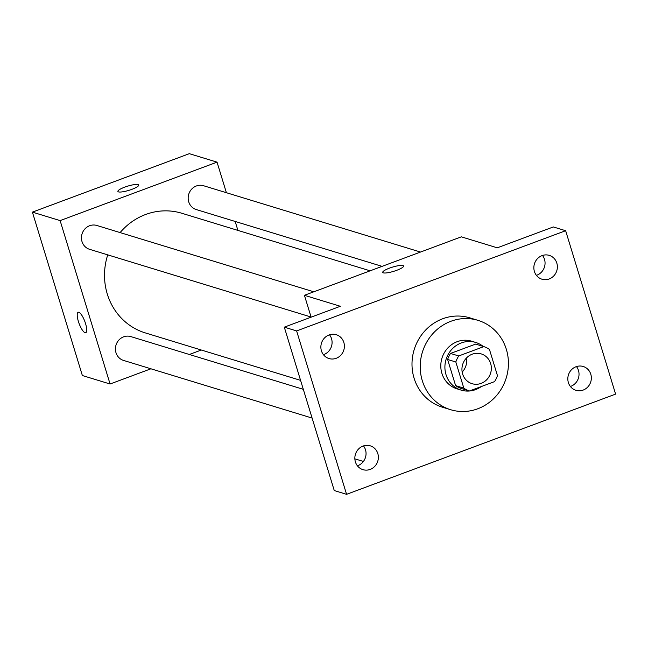 <?xml version="1.0" encoding="UTF-8"?>
<svg xmlns="http://www.w3.org/2000/svg" width="648" height="648" viewBox="0 0 648 648"><rect width="100%" height="100%" fill="white"/><g stroke="black" fill="none" stroke-linecap="round" stroke-linejoin="round"><path stroke-width="0.97" d="M466.479 357.98A15.576 14.621 -73 0 1 462.17 372.074M462.632 374.018A15.576 14.621 -73 0 1 466.276 358.198A15.576 14.621 -73 0 1 481.197 353.897A15.576 14.621 -73 0 1 490.625 373.07A15.576 14.621 -73 0 1 472.084 383.689A15.576 14.621 -73 0 1 462.632 374.018M469.435 390.979L494.546 381.623A23.328 21.894 -73 0 0 497.453 375.605L489.459 349.458A23.328 21.894 -73 0 0 483.845 346.607L458.735 355.963A23.328 21.894 -73 0 0 455.828 361.989L463.822 388.128A23.328 21.894 -73 0 0 469.435 390.979L461.222 388.468A23.328 21.894 -73 0 1 455.609 385.617L463.822 388.128M483.845 346.607L475.632 344.096L450.522 353.452L458.735 355.963M455.609 385.617L447.614 359.478L455.828 361.989M447.614 359.478A23.328 21.894 -73 0 1 450.522 353.452M483.133 346.397A24.916 23.393 107 0 0 475.713 342.452A24.916 23.393 107 0 0 461.287 342.938A24.916 23.393 107 0 0 444.901 367.076A24.916 23.393 107 0 0 461.141 390.112A24.916 23.393 107 0 0 481.253 386.581M461.141 390.112L457.034 388.857A24.916 23.393 -73 0 1 441.904 373.378A24.916 23.393 -73 0 1 457.188 341.682A24.916 23.393 -73 0 1 471.606 341.196L475.713 342.452M422.285 380.684A46.721 43.861 -73 0 1 433.237 333.226A46.721 43.861 -73 0 1 477.981 320.347A46.721 43.861 -73 0 1 506.266 377.849A46.721 43.861 -73 0 1 450.66 409.714A46.721 43.861 -73 0 1 422.285 380.684M450.66 409.714L442.446 407.203A46.721 43.861 -73 0 1 414.072 378.173A46.721 43.861 -73 0 1 425.023 330.715A46.721 43.861 -73 0 1 469.768 317.836L477.981 320.347M583.151 390.08A12.458 11.696 -73 0 1 575.942 390.323A12.458 11.696 -73 0 1 568.401 374.99A12.458 11.696 -73 0 1 583.224 366.493A12.458 11.696 -73 0 1 591.349 378.011A12.458 11.696 -73 0 1 583.151 390.08M370.178 469.411A12.458 11.696 -73 0 1 362.961 469.654A12.458 11.696 -73 0 1 355.42 454.321A12.458 11.696 -73 0 1 370.251 445.824A12.458 11.696 -73 0 1 378.367 457.342A12.458 11.696 -73 0 1 370.178 469.411M336.207 358.295A12.458 11.696 -73 0 1 328.99 358.546A12.458 11.696 -73 0 1 321.449 343.205A12.458 11.696 -73 0 1 336.28 334.716A12.458 11.696 -73 0 1 344.396 346.235A12.458 11.696 -73 0 1 336.207 358.295M549.18 278.964A12.458 11.696 -73 0 1 541.971 279.207A12.458 11.696 -73 0 1 534.43 263.874A12.458 11.696 -73 0 1 549.253 255.377A12.458 11.696 -73 0 1 557.377 266.895A12.458 11.696 -73 0 1 549.18 278.964M565.639 230.712L296.622 330.926L346.575 494.327L615.6 394.114L565.639 230.712L553.327 226.946L497.275 247.82L461.352 236.836L304.422 295.294L340.346 306.277L284.302 327.159L296.622 330.926M383.341 272.857A10.903 2.195 163 0 1 382.725 272.395A10.903 2.195 163 0 1 392.51 267.106A10.903 2.195 163 0 1 403.574 266.02A10.903 2.195 163 0 1 395.288 270.815A10.903 2.195 163 0 1 383.341 272.857M323.433 354.691A12.458 11.696 107 0 0 323.887 354.537A12.458 11.696 107 0 0 329.516 334.797M357.404 465.807A12.458 11.696 107 0 0 357.858 465.645A12.458 11.696 107 0 0 363.488 445.913M284.302 327.159L334.263 490.56L346.575 494.327M354.861 458.849L363.415 461.457M570.386 386.475A12.458 11.696 107 0 0 570.831 386.313A12.458 11.696 107 0 0 576.469 366.582M536.414 275.36A12.458 11.696 107 0 0 536.86 275.197A12.458 11.696 107 0 0 542.498 255.466M304.422 295.294L311.113 317.172M382.725 272.395A10.903 2.195 163 0 1 392.51 267.114A10.903 2.195 163 0 1 403.574 266.02M300.575 380.368L145.274 332.894A62.548 58.717 -73 0 1 107.293 294.038A62.548 58.717 -73 0 1 107.738 254.867M120.107 232.583A62.548 58.717 -73 0 1 181.845 213.265L370.113 270.824M303.313 389.327L130.831 336.596A12.458 11.696 107 0 0 116 345.092A12.458 11.696 107 0 0 123.549 360.426L312.101 418.073M382.085 266.36L196.287 209.563A12.458 11.696 -73 0 1 188.722 201.82A12.458 11.696 -73 0 1 191.638 189.167A12.458 11.696 -73 0 1 203.569 185.733L420.503 252.056M311.064 317.026L89.578 249.31A12.458 11.696 -73 0 1 82.004 241.574A12.458 11.696 -73 0 1 84.928 228.914A12.458 11.696 -73 0 1 96.86 225.48L313.794 291.803M226.387 192.707L217.048 162.146L60.118 220.604L110.071 384.005L150.919 368.793M189.338 354.48L201.309 350.025M237.913 230.405L235.175 221.446M60.118 220.604L32.4 212.131L189.329 153.673L217.048 162.146M118.511 191.889A10.903 2.195 163 0 1 117.887 191.427A10.903 2.195 163 0 1 127.672 186.138A10.903 2.195 163 0 1 138.745 185.053A10.903 2.195 163 0 1 130.451 189.848A10.903 2.195 163 0 1 118.511 191.889M32.4 212.131L82.361 375.532L110.071 384.005M85.779 332.724A10.903 3.054 69.6 0 1 78.384 321.408A10.903 3.054 69.6 0 1 78.157 312.296A10.903 3.054 69.6 0 1 84.823 321.449A10.903 3.054 69.6 0 1 85.771 332.724A10.903 3.054 69.6 0 1 78.376 321.416A10.903 3.054 69.6 0 1 78.165 312.296M117.887 191.427A10.903 2.195 163 0 1 127.68 186.146A10.903 2.195 163 0 1 138.745 185.053M72.941 344.736L73.111 345.295M38.969 233.62L39.139 234.179"/></g></svg>
